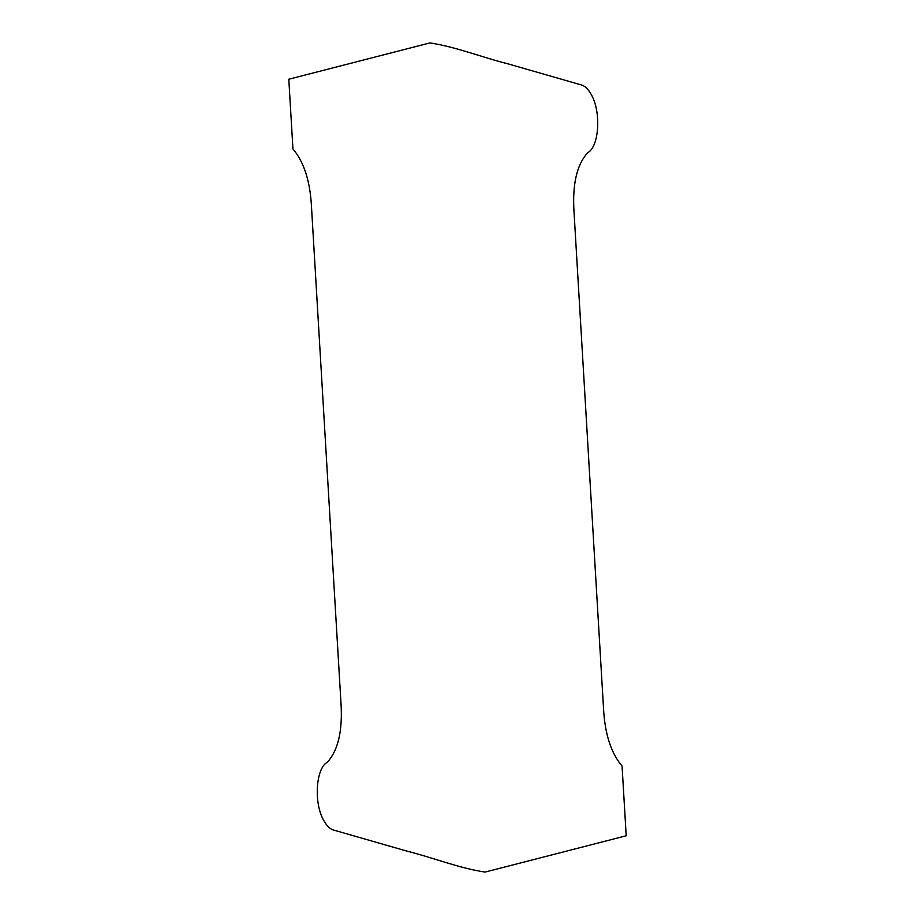 <?xml version="1.0" encoding="UTF-8"?>
<svg xmlns="http://www.w3.org/2000/svg" width="915" height="915" viewBox="0 0 915 915"><rect width="100%" height="100%" fill="white"/><g stroke="black" fill="none" stroke-linecap="round" stroke-linejoin="round"><path stroke-width="1.37" d="M622.063 766.049C611.048 753.091 604.861 733.887 603.523 708.45L574.06 212.555C572.195 184.521 576.782 164.54 587.819 152.622C598.948 146.892 601.372 112.762 591.639 95.229C588.265 88.915 584.468 85.381 580.224 84.615L508.248 63.924C482.171 57.416 455.899 46.802 429.936 42.925L288.797 79.228L292.937 148.951C303.952 161.909 310.139 181.113 311.477 206.55L340.94 702.446C342.805 730.479 338.218 750.46 327.181 762.378C316.052 768.108 313.628 802.238 323.361 819.771C326.735 826.085 330.532 829.619 334.776 830.385L406.752 851.076C432.829 857.584 459.101 868.198 485.064 872.075L626.203 835.772L622.063 766.049"/></g></svg>
